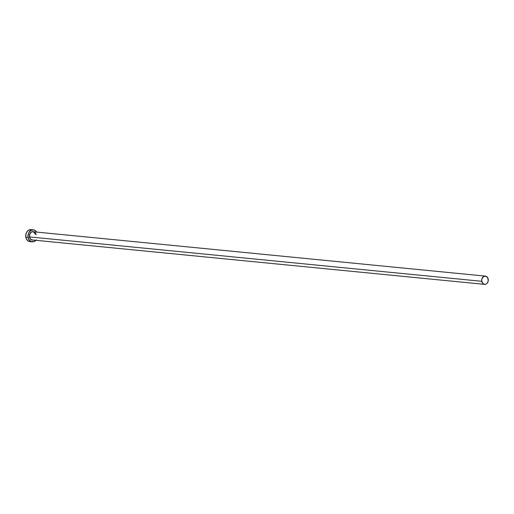 <?xml version="1.0" encoding="UTF-8"?>
<svg xmlns="http://www.w3.org/2000/svg" width="514" height="514" viewBox="0 0 514 514"><rect width="100%" height="100%" fill="white"/><g stroke="black" fill="none" stroke-linecap="round" stroke-linejoin="round"><path stroke-width="0.77" d="M33.269 240.07A4.292 3.425 -84.4 0 1 29.426 236.954L29.632 236.922A4.144 3.302 95.6 0 0 32.697 239.999M36.076 234.795L33.275 231.743A4.144 3.302 95.6 0 0 29.632 236.922L481.746 281.299A4.144 3.302 -84.4 0 1 485.389 276.121A4.144 3.302 -84.4 0 1 488.223 279.186A4.144 3.302 -84.4 0 1 484.58 284.364A4.144 3.302 -84.4 0 1 481.746 281.299L29.632 236.922A4.144 3.302 95.6 0 0 32.466 239.987L484.58 284.364M33.371 229.861L31.11 229.636A6.027 4.806 95.6 0 0 25.809 237.172L28.071 237.397A6.027 4.806 -84.4 0 1 33.371 229.861A6.027 4.806 -84.4 0 1 36.661 232.077M31.373 229.674L28.591 230.233L27.049 231.653L26.034 233.684L25.809 237.172A6.027 4.806 95.6 0 0 29.928 241.631L32.189 241.856A6.027 4.806 -84.4 0 1 28.071 237.397L25.809 237.172L26.098 238.278L27.917 240.835L29.947 241.631M35.851 240.321A6.027 4.806 -84.4 0 1 32.189 241.856M36.738 232.212L35.382 230.657L33.635 229.893L30.853 230.452L28.726 232.836L27.962 236.234L28.823 239.505L31.013 241.548L33.808 241.67L36.25 239.839M33.513 239.999L32.17 240.102L30.397 239.074L29.632 237.744L29.401 235.283L29.889 233.703L31.405 232.007L32.716 231.576L34.078 231.82A4.292 3.425 -84.4 0 0 30.57 232.701A4.292 3.425 -84.4 0 0 29.426 236.954L29.632 236.922A4.144 3.302 95.6 0 1 33.044 231.73A4.144 3.302 95.6 0 1 36.108 234.808M481.746 281.299L483.199 283.818L485.049 284.37L486.308 283.953L487.375 282.976L488.249 280.792L487.709 277.733L485.576 276.14L483.661 276.526L481.901 278.896L481.746 281.299M33.275 231.743L485.389 276.121"/></g></svg>
